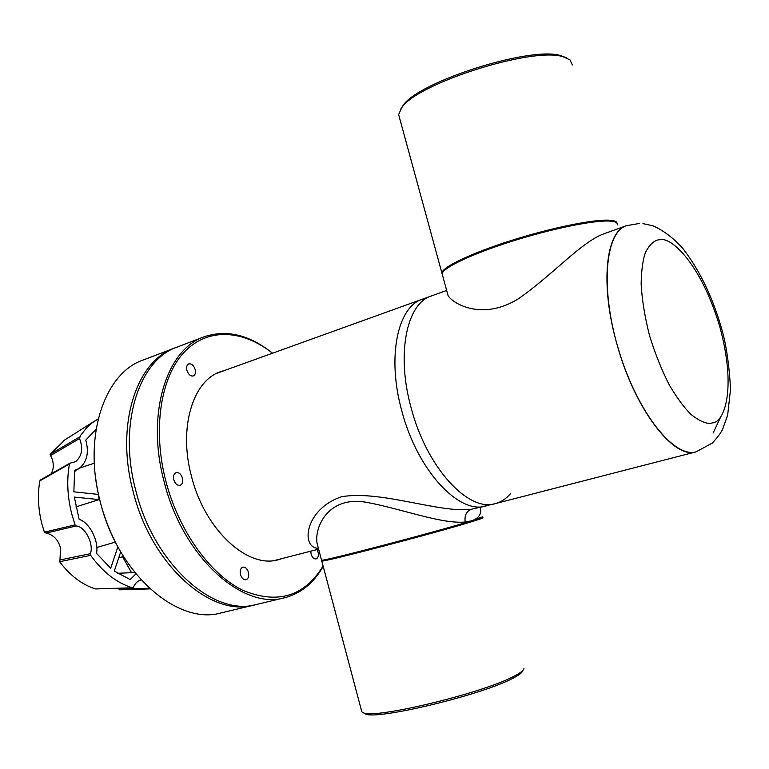 <?xml version="1.0" encoding="UTF-8"?>
<svg xmlns="http://www.w3.org/2000/svg" width="769" height="769" viewBox="0 0 769 769"><rect width="100%" height="100%" fill="white"/><g stroke="black" fill="none" stroke-linecap="round" stroke-linejoin="round"><path stroke-width="1.15" d="M642.961 223.616L653.102 225.855C663.743 230.671 673.615 238.15 682.728 248.3C700.376 271.159 713.776 299.526 722.927 333.39C726.743 348.136 729.291 366.659 730.55 388.979L727.657 415.183L722.591 429.294C720.928 432.841 717.506 437.436 712.315 443.069L696.147 451.826C673.759 459.833 634.415 408.81 616.825 343.705C599.974 284.761 605.664 231.546 626.437 225.692C604.751 232.421 600.051 290.124 619.189 351.741C638.059 413.424 674.432 458.478 696.147 451.826L495.332 503.599C468.359 512.519 426.564 467.456 411.136 407.868C426.564 467.456 468.359 512.519 495.332 503.599C501.08 502.07 506.089 498.812 510.356 493.813M639.433 223.452L626.437 225.692L603.915 233.805C581.71 241.601 551.354 276.177 518.277 298.833C482.403 321.067 452.999 303.774 448.087 295.671L447.193 292.393M617.219 224.981C617.843 222.645 615.133 221.337 609.077 221.059C592.851 220.28 550.46 229.047 511.222 241.514C471.926 253.981 443.3 267.612 442.079 273.658L442.608 275.6M216.877 373.263L422.412 299.179C397.544 306.706 386.797 357.133 401.783 410.79C386.797 357.133 397.544 306.706 422.412 299.179L431.332 295.969C406.618 303.428 396.073 353.99 411.136 407.868C396.073 353.99 406.618 303.428 431.332 295.969L446.664 290.451M361.468 710.508L361.834 711.883L363.401 712.767C374.243 719.303 482.884 693.157 513.971 676.259C520.402 672.962 523.718 670.395 523.91 668.559M482.711 517.662C483.951 517.72 480.365 519.037 471.964 521.632C436.917 532.6 321.894 562.697 321.769 560.995L321.836 560.678M363.862 713.036L365.438 713.949C376.185 720.39 482.461 694.84 512.952 678.21C519.267 674.961 522.516 672.433 522.718 670.616M175.851 347.588L174.573 348.059C136.344 360.815 115.215 425.142 133.143 491.506C151.176 565.167 211.215 617.747 253.818 605.107L255.135 604.77M174.573 348.059L143.159 360.027C104.478 373.003 82.716 436.6 100.268 501.821C117.859 574.222 177.956 625.61 221.116 612.903L253.818 605.107M95.443 476.299C98.317 500.004 105.238 522.468 116.215 543.683M401.783 410.79C417.115 470.119 458.997 514.922 486.152 505.964C458.997 514.922 417.115 470.119 401.783 410.79M96.75 547.49L115.388 542.087M90.348 553.699L59.963 559.967L60.54 548.134C58.242 539.723 53.417 534.715 46.053 533.09L76.141 525.986C84.965 526.14 94.183 544.192 90.348 553.699L90.665 555.343C102.959 572.28 116.888 583.085 132.46 587.776L133.47 587.199C135.123 583.354 137.555 580.951 140.775 580.009L141.131 579.922M41.862 523.881L44.381 532.158L75.064 524.91L71.728 513.932C67.355 496.438 66.595 479.779 69.45 463.947L39.834 480.894C37.46 494.611 38.142 508.934 41.862 523.881M117.888 546.836L110.688 568.281L96.548 553.372C99.009 541.03 89.492 522.334 79.159 519.383L74.343 497.091L99.038 499.61L98.576 494.976M59.963 559.967L59.674 561.783C70.171 575.645 82.091 584.69 95.423 588.929L132.46 587.776M41.372 479.577L39.901 480.779M51.023 473.954C53.561 469.696 53.955 464.745 52.205 459.122L50.648 455.498L79.515 438.532L80.437 435.571L86.493 427.939L92.222 422.767L98.201 418.884M94.318 463.169L79.909 468.004M75.891 470.349L74.391 471.868M99.038 499.61L75.91 506.896M79.515 438.532C83.34 448.289 82.043 456.007 75.631 461.698L69.912 463.198L40.844 479.75M69.45 463.947L69.912 463.198M76.141 525.986L75.064 524.91M98.461 494.438L73.862 491.833L74.612 470.32L78.851 468.696C86.926 462.352 89.233 452.826 85.792 440.118L96.115 429.121M135.911 573.866L130.182 579.595L114.293 571.088L120.704 551.854M122.569 556.756L131.537 572.684M150.051 588.881L119.339 589.813L118.484 588.266M90.665 555.343L59.665 561.706M65.029 439.762L50.11 454.316L79.534 436.984M95.558 588.948L132.691 587.804M44.381 532.158L46.053 533.09M50.11 454.316L50.648 455.498M224.461 370.485L220.78 371.6C192.894 380.395 178.254 427.804 191.5 476.376C204.785 530.149 248.041 569.262 278.743 559.63L282.415 558.486M220.963 371.744L219.04 372.283M310.772 551.171L311.099 554.064C312.224 557.515 313.887 559.14 316.059 558.948C318.135 558.015 318.799 555.718 318.058 552.036L317.02 549.566M248.435 572.299C247.224 568.618 245.378 566.907 242.898 567.157C240.543 568.185 239.745 570.665 240.505 574.606C241.716 578.278 243.552 579.999 246.022 579.749C248.397 578.721 249.204 576.241 248.435 572.299M182.474 478.126C181.09 474.05 178.975 472.214 176.139 472.599C173.842 473.675 173.063 476.078 173.804 479.808C175.197 483.874 177.303 485.71 180.129 485.335C182.436 484.259 183.224 481.855 182.474 478.126M195.163 369.505C193.711 365.333 191.577 363.468 188.78 363.9C186.838 364.891 186.223 367.044 186.915 370.35C188.376 374.522 190.501 376.397 193.288 375.974C195.239 374.974 195.864 372.821 195.163 369.505M262.815 356.672L261.2 357.249M323.095 565.994C304.332 596.542 277.58 604.645 242.812 590.313C210.206 574.443 178.841 531.052 165.902 481.336C152.387 429.458 160.615 377.416 183.974 352.413C207.409 327.354 242.581 329.468 272.476 353.192M272.514 353.182C249.358 334.746 226.567 329.286 204.121 336.793C166.364 349.337 145.86 414.337 164.153 481.788C182.599 556.641 242.533 610.336 284.578 597.773C300.862 593.543 313.733 583.075 323.191 566.359M204.121 336.793L177.12 347.088C138.929 359.825 117.859 424.219 135.815 490.67C153.887 564.436 213.907 617.103 256.462 604.472L284.578 597.773M276.927 560.053L278.811 559.409M318.366 548.345C300.246 548.018 304.889 508.761 341.753 496.697C380.934 490.026 439.31 513.259 471.195 509.318L495.332 503.599M274.581 560.457L318.616 549.153M480.173 507.502C481.875 513.721 479.058 518.162 471.733 520.805L465.178 522.007C441.666 524.295 401.072 508.665 366.717 502.368C328.45 495.255 314.281 527.149 317.049 543.222L318.472 548.585M471.762 520.796L482.49 516.855M321.49 559.957L321.548 560.188C321.673 561.841 436.686 531.725 471.733 520.805M572.357 64.971L569.964 59.819L563.052 56.723C532.263 46.515 415.866 83.908 401.543 107.987L398.64 114.6L399.572 118.022M442.377 274.744L441.839 272.793C443.059 266.728 471.676 253.068 510.972 240.601C550.2 228.124 592.591 219.376 608.827 220.165C614.248 220.424 616.998 221.501 617.065 223.423M566.417 57.79L560.947 55.676C530.706 45.65 416.885 82.235 402.764 105.92L400.899 108.871M149.34 588.227L118.955 589.179M660.811 239.736C671.27 237.14 701.203 263.892 719.861 326.979C737.038 390.335 723.735 422.912 712.421 422.863C707.499 424.565 700.386 421.768 691.081 414.491C684.391 407.945 677.22 398.275 669.578 385.461C661.936 370.687 655.236 354.009 649.478 335.419C644.787 316.732 642.009 299.65 641.144 284.174C641.356 270.544 642.807 259.941 645.499 252.367C650.218 243.513 655.323 239.303 660.811 239.736M471.195 509.318C466.389 511.298 464.38 515.528 465.178 522.007M448.087 295.671L442.079 273.658M361.834 711.883L321.769 560.995M322.144 560.149L321.663 560.986M365.438 713.949L363.401 712.767M118.705 557.842L123.501 556.496M117.513 573.299L134.835 572.54M63.289 440.868L94.674 421.008M74.497 471.128L78.284 469.013M150.061 588.891L119.33 589.833M713.113 432.995L720.966 416.394M318.251 547.739L317.049 543.231M317.049 543.222L321.548 560.188M398.64 114.6L441.839 272.793M402.764 105.92L401.543 107.987"/></g></svg>

